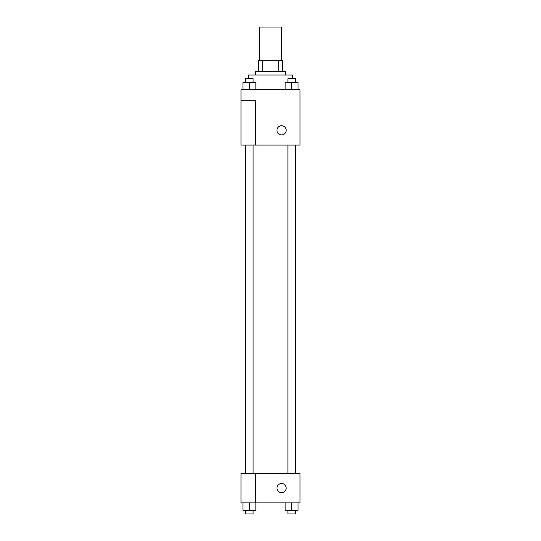 <?xml version="1.0" encoding="UTF-8"?>
<svg xmlns="http://www.w3.org/2000/svg" width="541" height="541" viewBox="0 0 541 541"><rect width="100%" height="100%" fill="white"/><g stroke="black" fill="none" stroke-linecap="round" stroke-linejoin="round"><path stroke-width="0.81" d="M281.563 60.247L281.563 27.05L259.437 27.05L259.437 60.247M262.737 71.311L262.737 60.247L258.51 60.247L258.51 71.311L258.51 60.247M262.737 60.247L282.49 60.247L282.49 71.311M278.263 71.311L278.263 60.247M255.744 75.003L255.744 71.311L285.256 71.311L285.256 75.003M292.634 78.688L292.634 75.003L248.366 75.003L248.366 78.688M240.988 89.759L300.012 89.759L300.012 145.089L240.988 145.089L255.744 145.029L255.744 100.822L240.988 100.822L240.988 89.759M276.958 130.334A4.612 4.612 0 0 1 283.869 126.337A4.612 4.612 0 0 1 283.869 134.324A4.612 4.612 0 0 1 276.958 130.334M240.988 100.822L240.988 145.029M255.744 473.375L300.012 473.375L300.012 502.887L240.988 502.887L240.988 473.314L255.744 473.314L255.744 502.887M276.958 488.131A4.612 4.612 0 0 1 283.869 484.134A4.612 4.612 0 0 1 283.869 492.121A4.612 4.612 0 0 1 276.958 488.131M285.141 502.887L285.141 510.264L298.057 510.264L298.057 502.887L298.057 510.264M291.599 510.264L291.599 502.887M295.285 510.264L295.285 513.95L287.913 513.95L287.913 510.264M242.943 502.887L242.943 510.264L255.859 510.264L255.859 502.887L255.859 510.264M249.401 510.264L249.401 502.887M253.087 510.264L253.087 513.95L245.715 513.95L245.715 510.264M285.141 89.759L285.141 82.381L298.057 82.381L298.057 89.759L298.057 82.381M291.599 89.759L291.599 82.381M295.285 82.381L295.285 78.688L287.913 78.688L287.913 82.381M242.943 89.759L242.943 82.381L255.859 82.381L255.859 89.759L255.859 82.381M249.401 89.759L249.401 82.381M253.087 82.381L253.087 78.688L245.715 78.688L245.715 82.381M295.433 473.375L295.433 145.089M245.567 473.314L245.567 145.089M287.913 145.089L287.913 473.375M295.285 145.089L295.285 473.375M253.087 473.314L253.087 145.089M245.715 473.314L245.715 145.089"/></g></svg>
